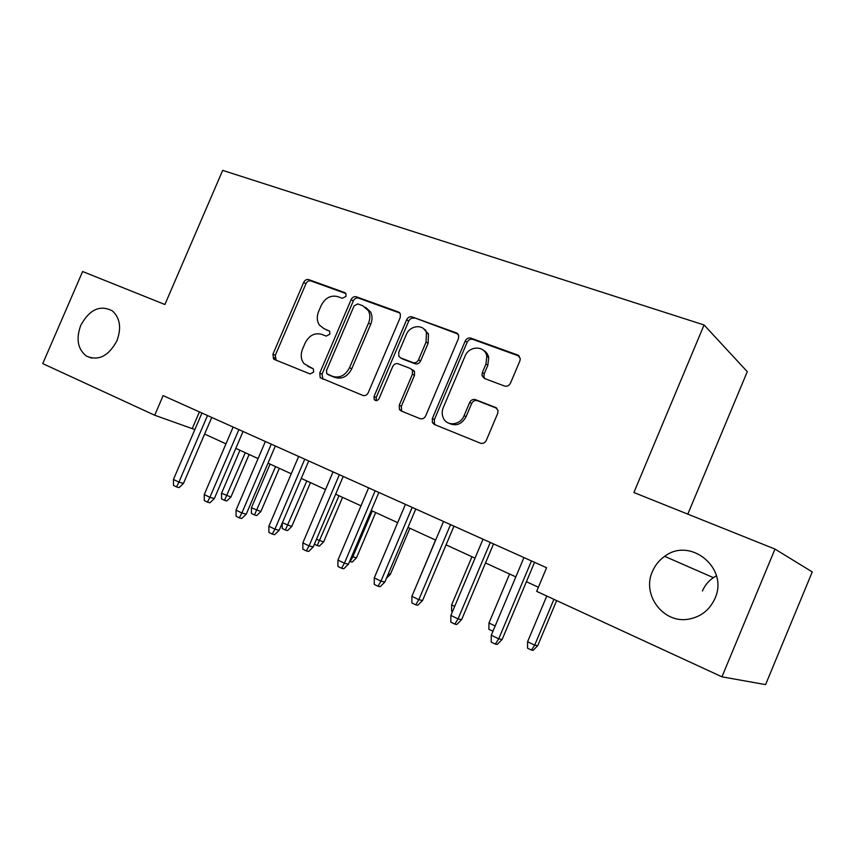<?xml version="1.0" encoding="UTF-8"?>
<svg xmlns="http://www.w3.org/2000/svg" width="855" height="855" viewBox="0 0 855 855"><rect width="100%" height="100%" fill="white"/><g stroke="black" fill="none" stroke-linecap="round" stroke-linejoin="round"><path stroke-width="1.28" d="M345.997 296.343L345.944 293.618L344.789 292.624L308.708 279.606C306.582 279.125 304.904 280.045 303.675 282.396L272.948 354.184L273.504 358.822L274.519 359.517L310.066 373.956L313.667 372.075L313.347 368.879L304.049 363.653C300.896 359.57 300.394 354.718 302.552 349.086L305.139 343.037C309.125 335.449 314.587 332.542 321.523 334.294L326.225 336.101L329.848 334.177L329.677 331.216L323.949 328.619L319.428 325.082C316.884 321.138 316.607 316.628 318.594 311.551L321.181 305.502C325.167 297.925 330.65 294.954 337.629 296.589L342.363 298.31L345.997 296.343M652.429 571.482C641.645 594.546 663.074 623.776 688.446 619.191C700.811 616.979 709.65 610.064 714.972 598.414C729.123 568.03 690.145 536.598 664.677 556.348C659.162 560.207 655.08 565.251 652.429 571.482M80.776 325.306C75.828 338.954 77.72 349.214 86.462 356.118C98.421 361.227 108.564 356.14 116.889 340.856C121.602 327.989 120.106 318.007 112.39 310.91C100.11 304.572 89.583 309.371 80.776 325.306M504.578 386.054C507.133 386.706 509.099 385.744 510.478 383.158L519.893 360.885L520.289 358.534L517.702 355.007L470.902 338.131C468.444 337.543 466.541 338.505 465.206 341.027L432.331 418.576L432.384 422.637L434.319 424.454L480.435 443.189C482.968 443.905 484.924 442.965 486.303 440.389L497.696 413.414L498.027 410.496L495.547 407.429L475.455 399.648C472.954 398.986 471.02 399.926 469.673 402.481L464.083 415.68C460.407 425.363 446.716 426.677 443.243 417.796C441.853 414.483 441.875 411.031 443.318 407.44L465.013 356.257C469.053 345.409 485.159 345.367 486.816 356.343L485.95 364.006L482.316 372.609L482.017 375.634L484.411 378.455L504.578 386.054M721.951 676.818L536.662 591.371L546.591 567.731L163.134 395.619L154.702 415.241L42.75 363.61L82.625 271.527L164.897 304.508L222.685 170.38L704.06 324.975L633.897 492.523L774.993 549.081L721.951 676.818L765.578 684.62L812.25 571.931L774.993 549.081M400.258 317.451L400.332 313.817L398.387 311.968L356.343 296.792C354.12 296.279 352.378 297.219 351.116 299.613L319.749 373.101L320.219 377.696L362.873 395.416C365.149 396.047 366.945 395.138 368.238 392.691L400.258 317.451M412.11 316.916L456.431 332.905L458.708 335.427L458.451 338.58L425.672 415.893C424.337 418.405 422.466 419.324 420.062 418.651L401.155 410.977L399.467 409.534L399.253 405.217L412.42 374.223L412.409 370.333L410.496 368.548L398.141 363.781C395.812 363.183 393.995 364.112 392.691 366.581L379.086 398.548C377.611 400.867 375.986 401.219 374.234 399.606L374.02 396.496L406.649 319.77C407.953 317.312 409.769 316.361 412.11 316.916L458.002 334.038M425.769 330.062L425.459 330.8M687.805 514.133L747.281 371.658L704.06 324.975M716.458 575.821L713.369 577.649C708.432 581.037 704.787 585.493 702.436 591.019M154.702 415.241L194.865 429.563M204.634 434.051L225.966 443.841M235.82 448.362L258.071 458.579M268.021 463.143L291.245 473.798M301.281 478.415L325.531 489.541M335.662 494.19L360.992 505.818M371.209 510.499L397.682 522.651M407.995 527.385L435.665 540.093M446.075 544.859L475.027 558.155M485.512 562.964L515.822 576.879M526.402 581.731L538.394 587.235M199.418 411.907L192.332 428.408M329.613 331.131L326.204 329.827M308.997 366.934L307.821 366.368M313.208 368.719L310.119 367.479M345.922 293.564L310.974 280.953C308.847 280.461 307.18 281.38 305.951 283.721L275.31 355.306L276.112 360.169M399.873 313.048L358.512 298.117C356.3 297.604 354.558 298.534 353.307 300.917L322.036 374.191L322.923 379.182M357.753 303.91L354.088 305.876L326.492 370.536L326.792 373.71L332.713 376.403C339.809 378.338 345.42 375.43 349.535 367.682L368.537 323.083C370.322 318.616 370.279 314.49 368.409 310.696L362.841 305.769L357.753 303.91M329.688 375.345L327.689 374.383M365.609 307.308L370.568 311.99C372.438 315.773 372.481 319.888 370.696 324.334L351.747 368.804C347.654 376.531 342.053 379.428 334.968 377.493L329.955 375.473M412.58 369.691L414.493 371.476L414.504 375.345L401.369 406.253L401.583 410.56L402.406 411.479M414.173 318.21C411.832 317.654 410.026 318.605 408.722 321.053L376.189 397.554L376.392 400.632M426.057 342.096L426.431 332.734C423.482 323.724 409.855 325.167 406.221 334.754L398.761 352.292L398.793 356.204L400.642 357.892L413.018 362.616C415.38 363.225 417.229 362.285 418.544 359.795L426.057 342.096L428.099 343.325L428.462 333.984L423.546 328.651M401.903 358.598L400.642 357.892M428.099 343.325L420.607 360.97C419.292 363.45 417.454 364.39 415.092 363.781L402.748 359.068M483.235 350.176C486.142 351.683 487.97 354.152 488.718 357.561L487.863 365.203L484.229 373.785L483.941 376.788L484.892 378.637M449.057 423.3C456.068 426.527 461.732 424.337 466.061 416.716L464.083 415.68M496.841 408.273L477.4 400.728C474.899 400.065 472.975 401.006 471.629 403.56L466.061 416.716M519.359 356.182L472.836 339.392C470.378 338.804 468.487 339.766 467.151 342.278L434.383 419.591L434.436 423.642L435.473 424.914M230.925 497.012L226.789 500.966L224.523 500.335L221.573 498.903L221.541 493.271L230.925 497.012L249.115 454.465M224.523 500.335L245.3 452.712M221.541 493.271L239.945 450.254M207.498 415.53L178.919 482.145L183.451 483.438L179.069 487.617L176.547 486.912L178.919 482.145L173.447 479.463L201.951 413.04M183.451 483.438L211.751 417.443M176.547 486.912L173.512 485.416L173.447 479.463M260.882 511.536L256.714 515.565L254.491 514.956L251.445 513.47L251.423 507.763L260.882 511.536L279.329 468.326M254.491 514.956L275.599 466.616M251.423 507.763L270.073 464.083M282.374 522.779L291.769 526.498L310.461 482.626M291.769 526.498L287.547 530.602L285.378 530.025L306.827 480.959M285.378 530.025L282.246 528.497L282.225 523.121M316.468 539.313L323.618 541.931L342.566 497.354M323.618 541.931L319.343 546.11L317.226 545.565L339.04 495.74M317.226 545.565L314.394 544.186M351.726 556.423L356.471 557.855L375.687 512.562M356.471 557.855L352.153 562.109L350.09 561.607L352.773 556.926L372.267 510.991M274.893 357.433L274.092 359.303M238.876 429.616L209.892 497.321L214.338 498.561L209.903 502.815L207.423 502.131L209.892 497.321L204.249 494.553L233.159 427.04M214.338 498.561L243.044 431.486M207.423 502.131L204.292 500.592L204.249 494.553M271.281 444.162L241.869 513L246.229 514.176L241.741 518.504L239.304 517.863L241.869 513L236.044 510.136L265.371 441.501M246.229 514.176L275.353 445.989M239.304 517.863L236.076 516.26L236.044 510.136M304.754 459.188L274.915 529.192L279.168 530.303L274.626 534.706L272.253 534.108L274.915 529.192L268.887 526.231L298.651 456.442M279.168 530.303L308.719 460.963M272.253 534.108L268.908 532.451L268.887 526.231M339.36 474.717L309.072 545.928L313.219 546.965L308.612 551.454L306.304 550.898L309.072 545.928L302.841 542.872L333.044 471.885M313.219 546.965L343.208 476.438M306.304 550.898L302.841 549.188L302.841 542.872M388.341 573.801L390.382 574.293L409.876 528.251M390.382 574.293L386.492 578.151M375.153 490.781L344.394 563.231L348.423 564.204L343.763 568.778L341.519 568.254L344.394 563.231L337.949 560.078L368.623 487.852M348.423 564.204L378.872 492.448M341.519 568.254L337.939 566.491L337.949 560.078M415.541 587.716L435.548 540.039M412.185 507.4L380.956 581.154L384.846 582.041L380.133 586.712L377.963 586.231L380.956 581.154L374.276 577.884L405.43 504.365M384.846 582.041L415.776 509.014M377.963 586.231L374.266 584.403L374.276 577.884M452.498 611.571L451.6 611.133L451.643 604.891L471.949 556.744M451.643 604.891L454.689 606.366M450.542 524.617L418.811 599.697L422.562 600.499L417.796 605.265L415.701 604.838L418.811 599.697L411.896 596.309L443.542 521.475M422.562 600.499L453.973 526.156M415.701 604.838L411.864 602.946L411.896 596.309M492.961 631.236L488.91 629.333L488.975 622.996L509.58 574.015M488.975 622.996L495.163 625.999M493.485 629.975L492.715 631.193M490.278 542.455L458.045 618.924L461.636 619.629L456.805 624.492L454.796 624.118L458.045 618.924L450.874 615.408L483.022 539.195M461.636 619.629L493.549 543.919M454.796 624.118L450.82 622.162L450.874 615.408M537.71 645.696L533.135 650.366L531.447 650.089L527.514 648.165L527.588 641.731L534.685 645.172L537.71 645.696L556.637 600.584M531.447 650.089L534.685 645.172L553.912 599.334M527.588 641.731L546.773 596.031M531.468 560.944L498.711 638.856L502.142 639.455L497.247 644.424L495.334 644.104L498.711 638.856L491.283 635.212L523.944 557.567M502.142 639.455L534.557 562.333M495.334 644.104L491.219 642.073L491.283 635.212M345.505 293.062L344.789 292.624M275.31 355.306L272.948 354.184M305.951 283.721L303.675 282.396M310.974 280.953L308.708 279.606M322.036 374.191L319.749 373.101M353.307 300.917L351.116 299.613M358.512 298.117L356.343 296.792M399.552 312.684L398.387 311.968M334.968 377.493L332.713 376.403M351.747 368.804L349.535 367.682M370.696 324.334L368.537 323.083M457.778 333.771L456.431 332.905M401.369 406.253L399.253 405.217M414.504 375.345L412.42 374.223M376.189 397.554L374.02 396.496M408.722 321.053L406.649 319.77M415.092 363.781L413.018 362.616M420.607 360.97L418.544 359.795M484.229 373.785L482.316 372.609M487.863 365.203L485.95 364.006M471.629 403.56L469.673 402.481M477.4 400.728L475.455 399.648M496.499 407.974L495.547 407.429M434.383 419.591L432.331 418.576M467.151 342.278L465.206 341.027M472.836 339.392L470.902 338.131M519.263 356.065L517.702 355.007M91.677 358.117L86.462 356.118M713.369 577.649L664.677 556.348M275.866 359.934L273.504 358.822M322.506 378.776L320.219 377.696M370.568 311.99L368.409 310.696M401.583 410.56L399.467 409.534M414.493 371.476L412.409 370.333M376.371 400.632L374.234 399.606M428.462 333.984L426.431 332.734M483.941 376.788L482.017 375.634M488.718 357.561L486.816 356.343M434.436 423.642L432.384 422.637"/></g></svg>

